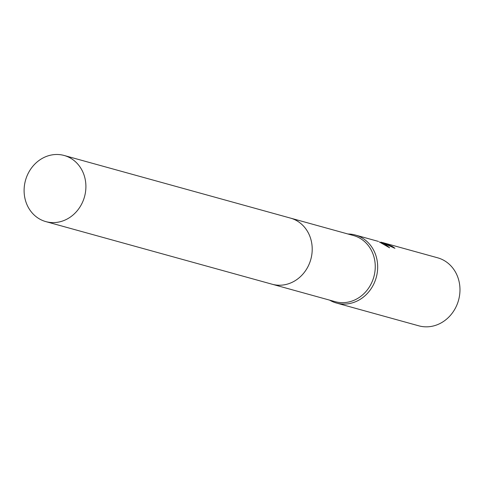 <?xml version="1.0" encoding="UTF-8"?>
<svg xmlns="http://www.w3.org/2000/svg" width="482" height="482" viewBox="0 0 482 482"><rect width="100%" height="100%" fill="white"/><g stroke="black" fill="none" stroke-linecap="round" stroke-linejoin="round"><path stroke-width="0.72" d="M272.481 284.32L335.207 301.678A34.306 30.625 -74.5 0 0 373.237 278.837A34.306 30.625 -74.5 0 0 357.132 236.825A34.306 30.625 -74.5 0 0 353.505 235.541L290.779 218.183M329.628 300.129A35.288 31.499 -74.5 0 0 332.749 301.726A35.288 31.499 -74.5 0 0 336.478 303.045A35.288 31.499 -74.5 0 0 375.599 279.554A35.288 31.499 -74.5 0 0 359.036 236.343A35.288 31.499 -74.5 0 0 355.3 235.023A35.288 31.499 -74.5 0 0 347.926 233.999M393.686 247.85A34.897 31.149 -74.5 0 0 391.993 246.724L392.137 246.362A35.288 31.499 105.5 0 1 394.927 248.302L381.142 242.169M388.498 247.103L380.888 242.506L381.039 242.139L383.865 243.211L389.625 247.808L379.274 241.928M336.478 303.045L418.78 325.82A35.288 31.499 -74.5 0 0 457.9 302.322A35.288 31.499 -74.5 0 0 441.331 259.111A35.288 31.499 -74.5 0 0 437.602 257.792L382.859 242.645L392.137 246.362M380.135 242.301L380.919 242.434M382.208 242.5L382.859 242.645M391.993 246.724L388.95 245.495M45.85 221.612A34.312 30.625 -74.5 0 0 83.139 200.795A34.312 30.625 -74.5 0 0 64.148 155.475A34.312 30.625 -74.5 0 0 26.865 176.298A34.312 30.625 -74.5 0 0 45.85 221.612L272.161 284.235A34.306 30.625 -74.5 0 0 310.191 261.389A34.306 30.625 -74.5 0 0 294.086 219.382M272.161 284.235A34.312 30.625 -74.5 0 0 309.45 263.413A34.312 30.625 -74.5 0 0 290.459 218.099L64.148 155.475M355.3 235.023L378.436 241.422M380.057 242.277L380.967 242.53"/></g></svg>
